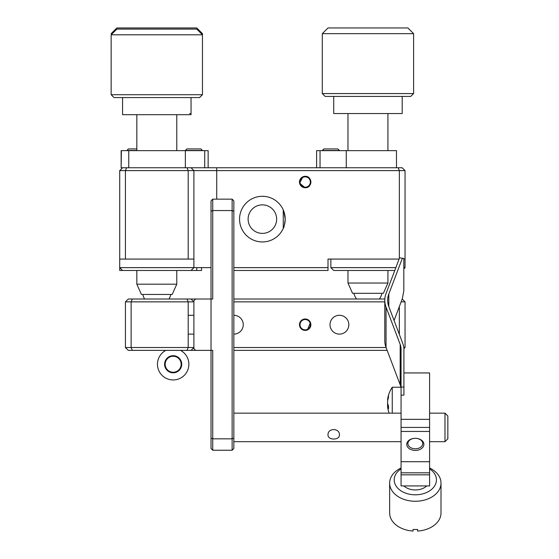 <?xml version="1.0" encoding="UTF-8"?>
<svg xmlns="http://www.w3.org/2000/svg" width="559" height="559" viewBox="0 0 559 559"><rect width="100%" height="100%" fill="white"/><g stroke="black" fill="none" stroke-linecap="round" stroke-linejoin="round"><path stroke-width="0.84" d="M305.179 329.866A5.171 5.171 0 0 1 300.008 324.695A5.171 5.171 0 0 1 305.179 319.524A5.171 5.171 0 0 1 310.35 324.695A5.171 5.171 0 0 1 305.179 329.866M201.554 267.628L201.554 270.486L122.568 270.486L119.71 267.628L211.023 267.628M125.419 259.069L188.194 259.069L119.71 259.069L119.71 170.614L125.419 170.614L125.419 259.069M394.773 270.486L333.716 270.486L330.858 267.628L395.856 267.628M403.815 267.628L405.044 267.628L405.044 259.069L403.815 259.069M202.463 93.577L202.463 33.659L201.317 33.659M112.296 33.659L111.15 33.659L116.859 27.95L196.754 27.95L202.463 33.659M122.568 97.573L122.568 114.693L191.045 114.693L191.045 97.573L191.045 113.547L189.55 113.547M387.925 283.036L383.362 293.307L352.547 293.307L347.977 283.036L387.925 283.036L387.925 270.486M413.604 93.577L410.753 96.427L325.156 96.427L322.298 93.577L413.604 93.577L413.604 33.659L322.298 33.659L322.298 93.577M322.298 33.659L328.007 27.95L407.902 27.95L413.604 33.659M402.194 96.427L402.194 113.547L333.716 113.547L333.716 96.427M176.777 284.182L172.214 294.453L141.399 294.453L136.836 284.182L176.777 284.182L176.777 270.486L176.777 283.036M202.463 94.716L199.605 97.573L114.008 97.573L111.15 94.716L202.463 94.716L202.463 34.798L111.15 34.798L116.859 29.089L196.754 29.089L202.463 34.798M121.38 150.644L121.142 167.763L121.142 150.644L208.137 150.644L208.137 167.763M121.38 167.763L122.568 167.763L119.71 170.614M316.618 167.763L316.618 150.644L396.485 150.644L396.485 167.763M305.179 187.202A5.171 5.171 0 0 1 300.008 182.031A5.171 5.171 0 0 1 305.179 176.861A5.171 5.171 0 0 1 310.35 182.031A5.171 5.171 0 0 1 305.179 187.202M186.853 148.932L200.891 148.932L202.435 150.476L185.315 150.476L186.853 148.932M323.871 148.932L337.902 148.932L339.446 150.476L322.326 150.476L323.871 148.932M136.836 150.476L126.844 150.476L128.388 148.932L136.836 148.932M165.841 350.374A15.694 15.694 0 0 0 173.164 379.952A15.694 15.694 0 0 0 180.494 350.374M173.164 372.818A8.56 8.56 0 0 1 164.605 364.258A8.56 8.56 0 0 1 173.164 355.699A8.56 8.56 0 0 1 181.724 364.258A8.56 8.56 0 0 1 173.164 372.818M173.164 356.265A7.987 7.987 0 0 0 165.178 364.258A7.987 7.987 0 0 0 173.164 372.245A7.987 7.987 0 0 0 181.158 364.258A7.987 7.987 0 0 0 173.164 356.265M444.992 413.15L447.85 416.001L447.85 438.829L444.992 441.68L444.992 413.15L429.591 413.15M339.418 434.825C339.774 440.45 327.658 440.457 328.007 434.825C327.651 427.859 339.774 427.88 339.418 434.825M429.591 427.418L401.062 427.418L401.062 419.348L429.591 419.348L429.591 472.816L401.062 472.816L401.062 485.925L429.591 485.925L429.591 474.829L401.062 474.829M429.591 461.713L401.062 461.713L401.062 472.816M401.062 427.418L401.062 461.713M429.591 431.45L401.062 431.45M429.591 472.816L429.591 474.829M403.912 395.136L401.062 395.136L401.062 387.066L403.912 387.066L403.912 395.136L403.912 372.944L429.591 372.944L429.591 419.348M401.062 395.136L401.062 419.348M415.323 448.8A7.421 5.248 0 0 0 422.744 443.56A7.421 5.248 0 0 0 415.323 438.312A8.56 6.051 180 0 1 423.883 444.363A8.56 6.051 180 0 1 415.323 450.414A8.56 6.051 180 0 1 406.763 444.363A8.56 6.051 180 0 1 415.323 438.312A7.421 5.248 0 0 0 407.909 443.56A7.421 5.248 0 0 0 415.323 448.8M429.591 468.002A25.679 18.161 180 0 1 441.009 483.102A25.679 18.161 180 0 1 415.323 501.262A25.679 18.161 180 0 1 389.644 483.102A25.679 18.161 180 0 1 401.062 468.002M441.009 483.102L441.009 512.966A25.679 18.161 0 0 1 417.608 531.05L417.608 529.436A25.679 18.161 180 0 1 415.323 529.506A25.679 18.161 180 0 1 413.045 529.436L413.045 531.05A25.679 18.161 0 0 1 389.644 512.966L389.644 483.102M401.062 468.868A21.116 14.932 0 0 0 395.646 485.289A21.116 14.932 0 0 0 415.323 494.806A21.116 14.932 0 0 0 435.007 485.289A21.116 14.932 0 0 0 429.591 468.868M403.912 485.925A14.268 10.09 0 0 0 415.323 489.964A14.268 10.09 0 0 0 426.741 485.925M401.062 387.066L401.062 349.102A25.679 18.161 180 0 0 400.181 344.4L386.045 307.094L386.045 347.446A37.097 26.231 180 0 1 384.781 340.662L384.781 300.309A37.097 26.231 0 0 0 386.045 307.094M400.866 387.226A25.679 18.161 0 0 0 400.181 384.753L386.045 347.446M399.58 257.797L403.815 258.461L399.58 257.797L386.045 293.517A37.097 26.231 0 0 0 384.781 300.309M403.815 258.461L403.815 290.743L402.34 298.674L394.074 320.482M403.912 387.066L403.912 349.102A28.53 20.173 0 0 0 402.941 343.883L388.805 306.577A34.239 24.212 180 0 1 387.639 300.309A34.239 24.212 180 0 1 388.805 294.041L402.34 258.321M387.778 399.392A28.481 14.793 0 0 0 387.618 399.964L387.618 399.392A28.481 24.337 -0 0 1 388.526 395.576A27.698 12.459 34 0 0 388.484 396.443A27.698 12.459 34 0 0 388.526 397.351A28.481 24.337 180 0 0 387.618 401.166L387.618 403.521A28.481 14.793 0 0 0 388.526 405.841A27.698 20.501 132 0 0 388.526 408.762A28.481 14.793 180 0 1 387.618 406.449L387.618 407.022M387.569 399.769A28.53 28.53 0 0 1 392.257 387.226L392.257 413.15M387.778 406.197A28.481 24.337 -0 0 1 387.618 405.24L387.541 403.647M387.827 399.964L387.953 399.392M302.992 176.763L299.582 183.142L305.179 187.74A5.709 5.709 0 0 1 299.47 182.031A5.709 5.709 0 0 1 305.179 176.323A5.709 5.709 0 0 1 310.888 182.031A5.709 5.709 0 0 1 305.179 187.74L303.013 187.314M302.978 187.293L301.161 186.084M301.168 177.972L302.943 176.777M303.006 176.756L305.179 176.323C312.551 175.973 312.53 188.097 305.179 187.74M309.26 178.042L310.434 179.795M310.455 179.851L310.888 182.01M310.888 182.045L310.455 184.197M310.434 184.267L309.225 186.056M283.252 209.891L283.252 228.358C283.916 227.848 284.566 224.774 285.202 219.121A22.821 22.821 0 0 0 262.381 196.3A22.821 22.821 0 0 0 239.559 219.121A22.821 22.821 0 0 0 262.381 241.949A22.821 22.821 0 0 0 285.202 219.121L283.86 211.407M262.381 204.86A14.268 14.268 0 0 0 248.112 219.121A14.268 14.268 0 0 0 262.381 233.389A14.268 14.268 0 0 1 248.112 219.121A14.268 14.268 0 0 1 262.381 204.86A14.268 14.268 0 0 1 276.649 219.121A14.268 14.268 0 0 1 262.381 233.389A14.268 14.268 0 0 0 276.649 219.121A14.268 14.268 0 0 0 262.381 204.86M399.098 259.069L328.007 259.069L328.007 270.486L233.844 270.486M233.844 267.628L328.007 267.628M122.568 167.763L191.045 167.763L193.903 170.614L193.903 267.628L191.045 270.486L196.754 270.486L196.754 267.628L196.754 270.486L201.554 270.486M119.71 267.628L119.71 259.069L119.71 270.486L122.568 270.486M191.045 270.486L193.903 267.628L193.903 259.069L188.194 259.069L188.194 170.614L125.419 170.614L126.6 167.763M191.045 167.763L398.155 167.763L399.343 170.614L188.194 170.614L187.013 167.763M398.155 167.763L402.194 167.763L405.044 170.614L399.343 170.614L399.343 258.44M405.044 170.614L405.044 259.069M301.147 320.663L299.47 324.695M305.179 330.404A5.709 5.709 0 0 1 299.47 324.695A5.709 5.709 0 0 1 305.179 318.993A5.709 5.709 0 0 1 310.888 324.695A5.709 5.709 0 0 1 305.179 330.404M339.418 334.114A9.419 9.419 0 0 1 330.006 324.695A9.419 9.419 0 0 1 339.418 315.283A9.419 9.419 0 0 1 348.837 324.695A9.419 9.419 0 0 1 339.418 334.114M301.147 328.734L299.91 326.889M193.903 315.283L188.194 315.283M193.903 334.114L188.194 334.114M211.023 438.123L211.023 350.374L212.734 350.374L212.734 450.247L211.023 448.535L211.023 438.123L212.734 438.829L232.132 438.829L232.132 210.561L212.734 210.561L211.023 211.274L211.023 200.863L212.734 199.151L212.734 299.016L195.615 299.016L193.903 300.728L193.903 348.662L195.615 350.374L191.045 350.374L193.903 347.523L188.194 347.523L188.194 301.867L131.127 301.867L131.127 347.523L188.194 347.523L187.013 350.374L128.277 350.374L125.419 347.523L125.419 301.867L131.127 301.867L132.308 299.016L187.013 299.016L188.194 301.867L193.903 301.867L191.045 299.016L195.615 299.016L187.013 299.016M125.419 347.523L131.127 347.523L132.308 350.374M401.124 301.867L405.044 301.867L405.044 347.523L403.822 347.523M399.343 334.38L399.343 306.584M233.844 299.016L384.83 299.016M384.781 301.867L233.844 301.867M405.044 301.867L402.207 299.03M132.308 299.016L128.277 299.016L125.419 301.867M233.844 347.523L386.073 347.523M387.156 350.374L233.844 350.374M191.045 350.374L187.013 350.374M403.905 348.662L405.044 347.523M307.373 329.964L310.448 322.508M309.211 320.663L307.366 319.427M233.844 315.283A9.419 9.419 0 0 1 243.263 324.695A9.419 9.419 0 0 1 233.844 334.114M195.615 350.374L211.023 350.374L211.023 211.274M212.734 199.151L232.132 199.151L232.132 210.561L233.844 211.274L233.844 438.123L232.132 438.829L232.132 450.247L212.734 450.247M233.844 211.274L233.844 200.863L232.132 199.151M232.132 450.247L233.844 448.535L233.844 438.123M128.752 150.644L128.752 167.763M204.72 150.644L204.72 167.763M320.041 150.644L320.041 167.763M346.266 150.644L346.266 167.763M400.181 384.753L400.181 344.4M388.805 294.041L388.805 306.577M388.498 406.449L387.618 406.449M388.226 405.24L387.618 405.24M216.724 167.763L216.724 199.151M330.858 259.069L330.858 267.628M403.815 268.865L405.044 267.628M176.777 150.644L176.777 114.693L176.777 150.644M347.977 283.036L347.977 270.486M347.977 150.644L347.977 113.547M387.925 150.644L387.925 113.547M379.365 299.016A14.268 14.268 0 0 0 381.93 293.307M353.973 293.307A14.268 14.268 0 0 0 356.537 299.016M136.836 284.182L136.836 270.486M136.836 150.644L136.836 114.693M142.831 294.453A14.268 14.268 0 0 0 144.62 299.016M168.993 299.016A14.268 14.268 0 0 0 170.788 294.453M111.15 94.716L111.15 34.798M185.343 150.644L185.343 167.763M444.992 441.68L429.591 441.68M401.062 441.68L233.844 441.68M401.062 413.15L233.844 413.15M392.257 387.226L401.062 387.226M387.569 406.645A28.53 28.53 0 0 0 389.155 413.15M388.512 406.197L387.541 406.197"/></g></svg>
